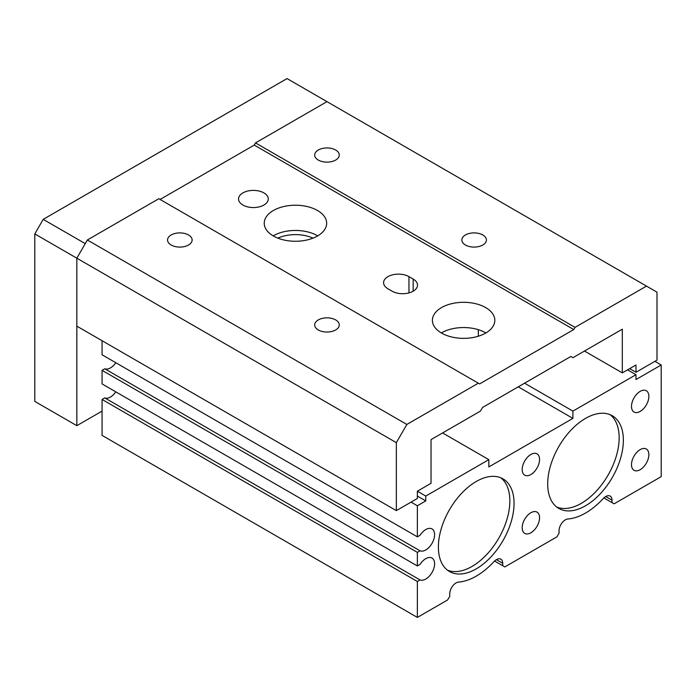 <?xml version="1.0" encoding="UTF-8"?>
<svg xmlns="http://www.w3.org/2000/svg" width="696" height="696" viewBox="0 0 696 696"><rect width="100%" height="100%" fill="white"/><g stroke="black" fill="none" stroke-linecap="round" stroke-linejoin="round"><path stroke-width="1.04" d="M635.979 374.7L572.912 411.11L572.912 418.392L488.836 466.929L488.836 459.647L425.778 496.057L425.778 500.911L417.365 505.766L417.365 536.833L420.053 535.285A12.484 7.212 -60 0 1 432.016 528.934A12.484 7.212 -60 0 1 432.268 542.915A12.484 7.212 -60 0 1 420.053 550.814L417.365 552.372L417.365 565.961L420.053 564.404A12.484 7.212 -60 0 1 432.016 558.062A12.484 7.212 -60 0 1 432.268 572.034A12.484 7.212 -60 0 1 420.053 579.942L417.365 581.491L417.365 617.422L447.632 599.943L449.738 596.298L449.738 593.862A8.918 5.15 -60 0 1 458.568 582.091A62.422 36.044 120 0 0 493.882 561.707A8.918 5.15 -60 0 1 500.859 559.201A8.918 5.15 -60 0 1 502.712 563.282L502.712 565.717L504.809 566.935L556.939 536.833L559.045 533.197L559.045 530.761A8.918 5.15 -60 0 1 567.866 518.99A62.422 36.044 120 0 0 603.188 498.597A8.918 5.15 -60 0 1 610.166 496.091A8.918 5.15 -60 0 1 612.01 500.18L612.01 502.616L614.116 503.826L661.2 476.638L661.2 364.991L635.979 379.555L635.979 374.7L627.566 369.846M661.2 364.991L654.893 361.346M502.712 565.717L494.569 561.019M612.01 502.616L603.867 497.91M572.912 411.11L524.567 383.191M572.912 418.392L518.259 386.837M488.836 459.647L442.586 432.947M425.778 496.057L417.365 491.202L417.365 498.484L396.346 510.62L76.838 326.154L76.838 258.19L87.348 239.99L158.819 198.725L479.587 383.922L573.756 329.556L254.249 145.09L255.51 142.906L326.981 101.642L656.998 292.172L656.998 360.137L635.979 372.273L629.671 368.628M425.778 500.911L417.365 496.057M417.365 505.766L411.058 502.129M102.068 340.718L102.068 354.795L417.365 536.833M420.053 550.814L104.757 368.776L102.068 370.333L102.068 383.922L417.365 565.961M115.814 362.738A12.484 7.212 -60 0 1 104.757 368.776M417.365 552.372L102.068 370.333M420.053 579.942L104.757 397.903L102.068 399.46L102.068 435.383L417.365 617.422M115.814 391.865A12.484 7.212 -60 0 1 104.757 397.903M417.365 581.491L102.068 399.46M530.874 512.726A12.293 7.099 -60 0 1 537.016 512.117A12.293 7.099 -60 0 1 537.016 526.307A12.293 7.099 -60 0 1 524.732 533.397A12.293 7.099 -60 0 1 522.844 523.549A12.293 7.099 -60 0 1 530.874 512.726M530.874 454.471A12.293 7.099 -60 0 1 537.016 453.862A12.293 7.099 -60 0 1 537.016 468.051A12.293 7.099 -60 0 1 524.732 475.15A12.293 7.099 -60 0 1 522.844 465.302A12.293 7.099 -60 0 1 530.874 454.471M640.181 391.361A12.293 7.099 -60 0 1 646.323 390.752A12.293 7.099 -60 0 1 646.323 404.941A12.293 7.099 -60 0 1 634.039 412.041A12.293 7.099 -60 0 1 632.151 402.192A12.293 7.099 -60 0 1 640.181 391.361M640.181 449.616A12.293 7.099 -60 0 1 646.323 449.007A12.293 7.099 -60 0 1 646.323 463.197A12.293 7.099 -60 0 1 634.039 470.296A12.293 7.099 -60 0 1 632.151 460.447A12.293 7.099 -60 0 1 640.181 449.616M476.221 568.876A53.505 30.894 -60 0 1 449.468 571.52A53.505 30.894 -60 0 1 449.468 509.742A53.505 30.894 -60 0 1 502.973 478.848A53.505 30.894 -60 0 1 511.177 521.722A53.505 30.894 -60 0 1 476.221 568.876M585.527 505.766A53.505 30.894 -60 0 1 558.775 508.419A53.505 30.894 -60 0 1 558.775 446.632A53.505 30.894 -60 0 1 612.28 415.738A53.505 30.894 -60 0 1 620.484 458.612A53.505 30.894 -60 0 1 585.527 505.766M610.096 414.668A53.505 30.894 -60 0 1 615.682 458.107A53.505 30.894 -60 0 1 581.325 503.338A53.505 30.894 -60 0 1 556.757 507.062M500.789 477.778A53.505 30.894 -60 0 1 506.375 521.208A53.505 30.894 -60 0 1 472.018 566.448A53.505 30.894 -60 0 1 447.45 570.163M313.009 238.145A28.24 16.304 0 0 0 277.895 238.145M478.326 336.22L478.326 329.678M485.686 333.071A31.216 18.018 0 0 0 494.821 320.325A31.216 18.018 0 0 0 463.614 302.308A31.216 18.018 0 0 0 432.399 320.325A31.216 18.018 0 0 0 451.669 336.977A31.216 18.018 0 0 0 485.686 333.071M317.524 235.988A31.216 18.018 0 0 0 326.659 223.242A31.216 18.018 0 0 0 295.452 205.224A31.216 18.018 0 0 0 264.236 223.242A31.216 18.018 0 0 0 283.507 239.894A31.216 18.018 0 0 0 317.524 235.988M160.08 199.456L254.249 145.09M242.895 192.905A14.86 8.578 180 0 1 259.095 191.043A14.86 8.578 180 0 1 268.273 198.969A14.86 8.578 180 0 1 253.414 207.556A14.86 8.578 180 0 1 238.545 198.969A14.86 8.578 180 0 1 242.895 192.905M387.942 288.779L392.144 291.206A14.86 8.578 180 0 0 408.343 293.06A14.86 8.578 180 0 0 417.513 285.134A14.86 8.578 180 0 0 413.163 279.07L408.961 276.643A14.86 8.578 180 0 0 392.762 274.781A14.86 8.578 180 0 0 383.583 282.707A14.86 8.578 180 0 0 387.942 288.779M396.346 510.62L396.346 442.656L76.838 258.19L85.251 243.626L43.204 219.362L287.039 78.578L326.981 101.642M396.346 442.656L406.856 424.456L87.348 239.99M318.29 319.925A12.293 7.099 180 0 1 331.679 318.385A12.293 7.099 180 0 1 339.265 324.936A12.293 7.099 180 0 1 326.981 332.035A12.293 7.099 180 0 1 314.688 324.936A12.293 7.099 180 0 1 318.29 319.925M171.146 234.97A12.293 7.099 180 0 1 184.544 233.438A12.293 7.099 180 0 1 192.131 239.99A12.293 7.099 180 0 1 179.838 247.089A12.293 7.099 180 0 1 167.553 239.99A12.293 7.099 180 0 1 171.146 234.97M406.856 424.456L478.326 383.191M573.756 329.556L575.018 327.364L255.51 142.906M465.433 234.97A12.293 7.099 180 0 1 478.822 233.438A12.293 7.099 180 0 1 486.408 239.99A12.293 7.099 180 0 1 474.124 247.089A12.293 7.099 180 0 1 461.831 239.99A12.293 7.099 180 0 1 465.433 234.97M318.29 150.023A12.293 7.099 180 0 1 331.679 148.483A12.293 7.099 180 0 1 339.265 155.043A12.293 7.099 180 0 1 326.981 162.133A12.293 7.099 180 0 1 314.688 155.043A12.293 7.099 180 0 1 318.29 150.023M575.018 327.364L646.488 286.108M635.979 372.273L635.979 364.991L622.311 372.882L584.475 351.036M622.311 372.882L622.311 329.191L572.912 357.709L570.816 356.491L482.528 407.465L480.423 411.11L431.033 439.628L431.033 483.311L417.365 491.202M441.334 332.949A31.216 18.018 180 0 1 485.686 332.827A31.216 18.018 180 0 1 485.886 332.949M273.171 235.866A31.216 18.018 180 0 1 317.524 235.744A31.216 18.018 180 0 1 317.733 235.866M102.068 411.11L76.838 425.674L76.838 258.19L34.8 233.926L43.204 219.362M34.8 233.926L34.8 401.401L76.838 425.674M612.01 500.18L605.703 496.535M502.712 563.282L496.405 559.645M413.163 291.206L413.163 279.07M408.961 292.903L408.961 276.643"/></g></svg>
